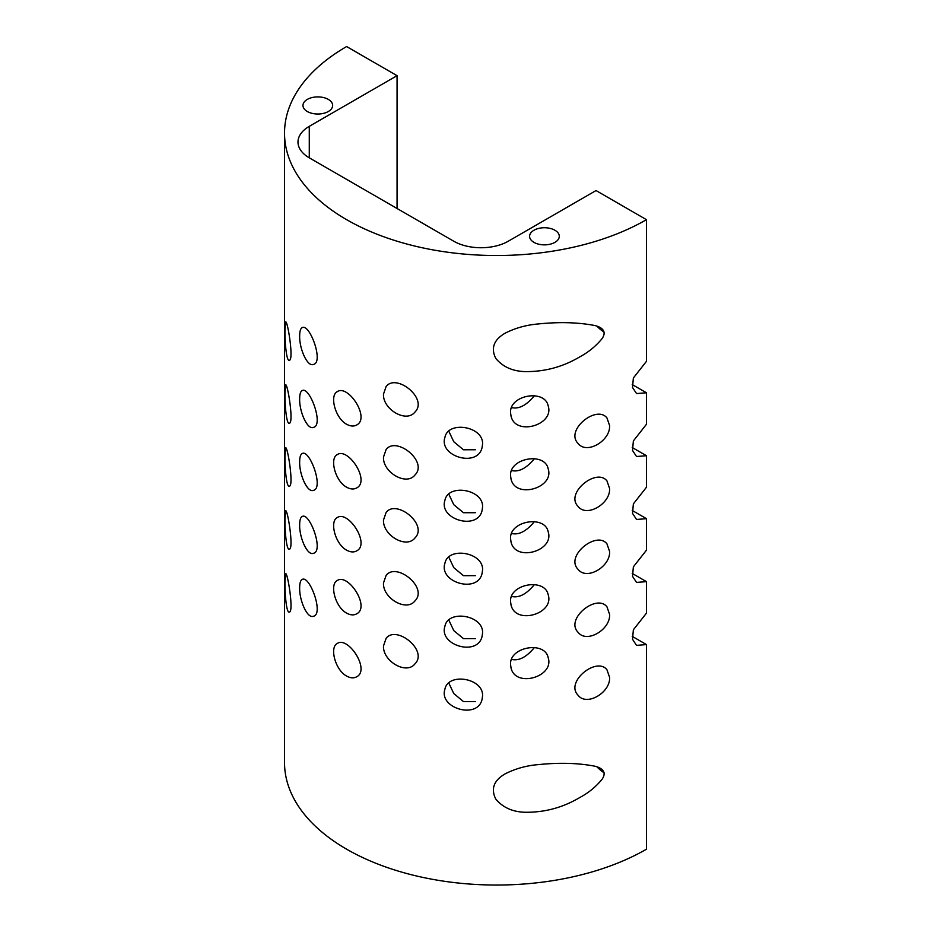 <?xml version="1.0" encoding="UTF-8"?>
<svg xmlns="http://www.w3.org/2000/svg" width="931" height="931" viewBox="0 0 931 931"><rect width="100%" height="100%" fill="white"/><g stroke="black" fill="none" stroke-linecap="round" stroke-linejoin="round"><path stroke-width="1.4" d="M284.991 330.04L285.677 321.905C287.656 320.52 294.126 361.03 289.192 360.274C286.457 361.251 284.77 341.956 284.991 330.04M609.584 425.525C610.666 440.561 586.774 454.91 578.093 443.459C564.791 430.203 596.678 404.508 606.965 417.972L609.584 425.525M482.561 444.11L482.083 447.485C477.708 467.99 438.443 456.423 444.937 437.302C448.3 420.37 483.62 426.421 482.561 444.11M346.623 424.257C335.09 418.124 329.399 395.244 337.301 391.648C348.113 384.072 370.608 418.252 356.573 425.036C353.699 426.573 350.382 426.317 346.623 424.257M284.991 392.998L285.677 384.852C287.656 383.479 294.126 423.989 289.192 423.221C286.457 424.21 284.77 404.915 284.991 392.998M609.584 488.484C610.666 503.52 586.774 517.857 578.093 506.417C564.791 493.162 596.678 467.467 606.965 480.92L609.584 488.484M482.561 507.058L482.083 510.444C477.708 530.938 438.443 519.382 444.937 500.25C448.3 483.317 483.62 489.369 482.561 507.058M346.623 487.216C335.09 481.083 329.399 458.192 337.301 454.607C348.113 447.031 370.608 481.199 356.573 487.984C353.699 489.531 350.382 489.264 346.623 487.216M284.991 518.904L285.677 510.758C287.656 509.385 294.126 549.884 289.192 549.127C286.457 550.105 284.77 530.81 284.991 518.904M609.584 614.39C610.666 629.426 586.774 643.763 578.093 632.324C564.791 619.057 596.678 593.373 606.965 606.826L609.584 614.39M482.561 632.964L482.083 636.35C477.708 656.844 438.443 645.288 444.937 626.156C448.3 609.223 483.62 615.275 482.561 632.964M346.623 613.122C335.09 606.989 329.399 584.098 337.301 580.502C348.113 572.937 370.608 607.105 356.573 613.89C353.699 615.426 350.382 615.17 346.623 613.122M284.991 581.852L285.677 573.705C287.656 572.332 294.126 612.842 289.192 612.074C286.457 613.063 284.77 593.769 284.991 581.852M609.584 677.337C610.666 692.373 586.774 706.71 578.093 695.271C564.791 682.016 596.678 656.32 606.965 669.785L609.584 677.337M482.561 695.911L482.083 699.297C477.708 719.791 438.443 708.235 444.937 689.103C448.3 672.17 483.62 678.233 482.561 695.911M346.623 676.069C335.09 669.936 329.399 647.045 337.301 643.461C348.113 635.885 370.608 670.064 356.573 676.849C353.699 678.385 350.382 678.129 346.623 676.069M284.991 455.946L285.677 447.799C287.656 446.426 294.126 486.936 289.192 486.18C286.457 487.157 284.77 467.862 284.991 455.946M609.584 551.431C610.666 566.467 586.774 580.804 578.093 569.365C564.791 556.11 596.678 530.414 606.965 543.879L609.584 551.431M482.561 570.016L482.083 573.391C477.708 593.897 438.443 582.329 444.937 563.197C448.3 546.264 483.62 552.327 482.561 570.016M346.623 550.163C335.09 544.03 329.399 521.139 337.301 517.555C348.113 509.979 370.608 544.158 356.573 550.943C353.699 552.479 350.382 552.223 346.623 550.163M284.525 237.091L284.525 133.11A212.024 122.415 0 0 0 415.412 246.203A212.024 122.415 0 0 0 646.475 219.669L646.475 361.309L633.371 377.986L632.521 387.471L636.525 393.557L646.475 392.789L646.475 424.257L633.371 440.945L632.521 450.429L636.525 456.516L646.475 455.736L646.475 487.216L633.371 503.892L632.521 513.377L636.525 519.463L646.475 518.683L646.475 550.163L633.371 566.839L632.521 576.336L636.525 582.41L646.475 581.642L646.475 613.122L633.371 629.798L632.521 639.283L636.525 645.369L646.475 644.589L646.475 849.188A212.024 122.415 0 0 1 415.412 875.722A212.024 122.415 0 0 1 284.525 762.629L284.525 237.091M538.048 323.976C558.425 321.87 576.766 322.277 593.059 325.21C599.308 326.129 608.28 330.04 601.915 338.826C595.735 346.262 588.415 352.255 579.943 356.771C562.836 366.977 544.437 371.911 524.723 371.585C512.387 371.166 502.74 366.767 495.758 358.388C490.684 348.147 493.826 339.734 505.207 333.147C515.367 328.015 526.306 324.966 538.048 323.976M538.048 764.642C526.422 765.596 515.471 768.657 505.207 773.812C493.837 780.376 490.684 788.778 495.746 799.031C502.752 807.445 512.434 811.844 524.793 812.251C544.426 812.577 562.813 807.643 579.943 797.436C588.543 792.851 595.898 786.811 602.02 779.328C608.222 770.542 599.145 766.807 592.989 765.852C576.685 762.943 558.367 762.536 538.048 764.642M299.666 461.823C299.212 474.123 307.218 492.953 313.375 490.358C324 488.461 309.942 449.999 302.505 453.385C300.632 454.095 299.689 456.9 299.666 461.823M383.514 519.952C382.443 534.999 406.323 549.337 415.017 537.885C428.307 524.63 396.42 498.946 386.132 512.399L383.514 519.952M510.549 538.537L511.014 541.912C515.39 562.417 554.655 550.861 548.161 531.729C544.798 514.796 509.478 520.848 510.549 538.537M299.666 587.729C299.212 600.03 307.218 618.859 313.375 616.264C324 614.355 309.942 575.905 302.505 579.291C300.632 580.001 299.689 582.806 299.666 587.729M383.514 645.858C382.443 660.894 406.323 675.243 415.017 663.791C428.307 650.536 396.42 624.841 386.132 638.305L383.514 645.858M510.549 664.443L511.014 667.818C515.39 688.323 554.655 676.756 548.161 657.635C544.798 640.703 509.478 646.754 510.549 664.443M299.666 524.77C299.212 537.082 307.218 555.912 313.375 553.317C324 551.408 309.942 512.958 302.505 516.344C300.632 517.042 299.689 519.859 299.666 524.77M383.514 582.911C382.443 597.946 406.323 612.284 415.017 600.844C428.307 587.589 396.42 561.893 386.132 575.358L383.514 582.911M510.549 601.484L511.014 604.871C515.39 625.364 554.655 613.808 548.161 594.676C544.798 577.744 509.478 583.807 510.549 601.484M299.666 398.864C299.212 411.176 307.218 430.006 313.375 427.41C324 425.502 309.942 387.052 302.505 390.438C300.632 391.136 299.689 393.953 299.666 398.864M383.514 457.005C382.443 472.04 406.323 486.378 415.017 474.938C428.307 461.683 396.42 435.987 386.132 449.452L383.514 457.005M510.549 475.59L511.014 478.965C515.39 499.458 554.655 487.902 548.161 468.77C544.798 451.838 509.478 457.901 510.549 475.59M299.666 335.916C299.212 348.217 307.218 367.047 313.375 364.463C324 362.555 309.942 324.093 302.505 327.479C300.632 328.189 299.689 330.994 299.666 335.916M383.514 394.057C382.443 409.093 406.323 423.43 415.017 411.991C428.307 398.736 396.42 373.04 386.132 386.493L383.514 394.057M510.549 412.631L511.014 416.017C515.39 436.511 554.655 424.955 548.161 405.823C544.798 388.89 509.478 394.942 510.549 412.631M397.06 208.497L397.06 75.667L346.623 46.55A212.024 122.415 0 0 0 284.525 133.11M397.06 75.667L309.278 126.337A38.555 22.251 0 0 0 297.99 142.082A38.555 22.251 0 0 0 309.278 157.816L453.758 241.222A38.555 22.251 0 0 0 508.268 241.222L596.049 190.552L646.475 219.669M646.475 392.789L632.219 384.561M448.8 431.204L453.758 441.725L463.463 449.778L475.427 449.743M448.8 494.152L453.758 504.672L463.463 512.725L475.427 512.702M448.8 557.11L453.758 567.631L463.463 575.684L475.427 575.649M448.8 620.058L453.758 630.578L463.463 638.631L475.427 638.608M448.8 683.017L453.758 693.525L463.463 701.578L475.427 701.555M646.475 455.736L632.219 447.508M646.475 518.683L632.219 510.456M646.475 581.642L632.219 573.415M646.475 644.589L632.219 636.362M604.091 332.099A28.908 16.688 60 0 1 597.097 326.292M313.98 97.185A14.838 8.565 0 0 0 302.971 105.459A14.838 8.565 0 0 0 317.82 114.024A14.838 8.565 0 0 0 332.658 105.459A14.838 8.565 0 0 0 313.98 97.185M533.952 242.363A14.838 8.565 0 0 0 550.116 244.213A14.838 8.565 0 0 0 559.287 236.299A14.838 8.565 0 0 0 544.437 227.734A14.838 8.565 0 0 0 529.599 236.299A14.838 8.565 0 0 0 533.952 242.363M534.417 647.499C526.446 657.181 518.835 661.138 511.573 659.381M534.417 584.552C526.446 594.234 518.835 598.191 511.573 596.422M534.417 521.593C526.446 531.275 518.835 535.232 511.573 533.475M534.417 458.646C526.446 468.328 518.835 472.285 511.573 470.527M534.417 395.698C526.446 405.369 518.835 409.337 511.573 407.569M597.097 766.958A28.908 16.688 -120 0 0 604.091 772.765M309.278 126.337L309.278 157.816"/></g></svg>
